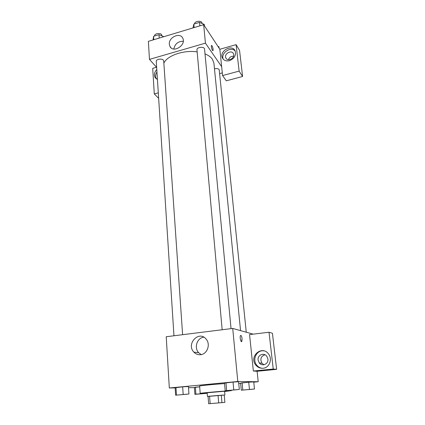 <?xml version="1.0" encoding="UTF-8"?>
<svg xmlns="http://www.w3.org/2000/svg" width="425" height="425" viewBox="0 0 425 425"><rect width="100%" height="100%" fill="white"/><g stroke="black" fill="none" stroke-linecap="round" stroke-linejoin="round"><path stroke-width="0.64" d="M209.557 396.201L218.067 395.452L218.7 402.911L208.659 403.75L208.069 396.36L209.557 396.201L210.157 403.628M218.067 395.452L224.235 395.048L224.878 402.385L218.7 402.911M221.298 395.202L221.94 402.64M224.235 395.059L208.075 396.419M207.448 396.435L207.156 392.769L224.108 391.297L224.581 391.308L224.905 394.968M207.177 392.982L200.186 393.353C199.171 393.152 226.206 390.803 230.754 390.703L224.597 391.521M200.186 393.353L199.633 386.059C198.98 385.772 214.88 384.2 224.565 383.61M238.749 383.552L240.635 383.377M253.757 382.149L258.214 381.735L237.798 381.507L169.32 387.998L175.148 387.903M188.503 387.696L194.416 387.6M254.469 389.018L253.73 381.894L248.721 382.192L240.608 383.127L241.294 390.198L254.469 389.018L241.294 390.198M207.198 393.252L195.893 394.172L195.383 387.196L199.686 386.793L194.406 387.457L194.91 394.358L207.198 393.274M188.944 393.991L188.418 386.49L182.665 386.835L175.137 387.749L175.61 395.197L188.944 393.991L175.61 395.197M239.317 389.449L238.574 381.746L233.043 382.064L224.517 383.074L225.197 390.724L239.317 389.449L225.197 390.724M253.162 334.146L232.719 328.435L166.223 336.738L169.32 387.998M200.547 354.7C197.949 354.928 195.718 354.067 193.864 352.123C185.863 343.958 198.927 330.013 206.104 339.092C210.837 344.202 207.283 354.269 200.547 354.7M232.719 328.435L237.798 381.507M203.819 337.2C197.12 337.71 193.768 347.804 198.703 352.745L201.211 354.599M241.549 341.647L242.064 338.704L241.82 341.434C240.948 343.033 239.541 336.866 240.481 335.564C241.15 335.086 241.682 336.132 242.069 338.704C241.676 336.132 241.15 335.086 240.476 335.564M253.353 371.02L273.238 369.038L269.025 332.238L249.56 334.581L253.353 371.02L257.104 371.28L258.214 381.735M263.048 368.263C260.222 368.459 257.848 367.439 255.919 365.208C248.423 356.66 261.986 344.632 268.573 354.036C272.717 359.13 269.328 367.901 263.048 368.263M263.867 350.864C256.716 349.605 251.812 359.672 256.859 365.303C258.257 366.966 259.988 367.965 262.055 368.294M258.087 360.071C257.316 355.077 263.973 352.176 266.826 356.288L267.92 359.035C268.706 363.981 262.161 366.929 259.271 362.961L258.087 360.071M263.957 364.756L261.991 363.269C259.856 359.13 260.854 356.293 264.988 354.774M269.025 332.238L272.43 333.264L276.627 369.336L273.238 369.038M257.104 371.28L276.627 369.336M205.009 53.901C208.409 55.292 210.874 57.062 212.404 59.218L213.903 63.102L240.55 330.522M163.859 63.15C167.195 55.553 183.632 49.831 197.152 51.893M231.041 328.642L204.547 49.04C204.483 46.288 196.52 47.079 196.961 49.789L222.163 329.752M214.476 68.845C216.644 68.335 218.216 68.574 219.183 69.573L246.245 332.042M173.963 335.771L156.262 61.333C155.922 59.203 161.925 58.22 163.37 60.169L163.705 60.924L182.612 334.693M222.302 72.914L219.741 73.605M221.659 66.698L222.578 75.554L239.126 71.103L236.098 44.646L219.842 49.268L221.659 66.698L205.434 43.148L149.467 59.383L156.65 67.405M233.591 56.185C231.088 56.148 229.373 57.322 228.443 59.713M239.126 71.103L242.59 76.495L239.557 50.4L236.098 44.646M242.59 76.495L226.291 80.819L222.578 75.554M156.947 71.979C155.391 74.391 155.157 76.649 156.246 78.763L156.315 78.875M157.431 79.47L155.072 77.504C153.802 74.832 154.376 72.165 156.788 69.498M233.734 54.692C234.414 58.825 227.301 61.721 225.85 57.922C223.757 53.784 231.806 49.401 233.495 53.784L233.734 54.692M235.238 51.127C231.019 45.831 220.23 53.279 223.316 59.309M229.431 60.674C226.127 61.397 223.784 60.488 222.403 57.949C218.87 51.027 232.369 43.642 235.19 51.016C236.242 55.42 234.324 58.639 229.431 60.674M158.291 92.841L154.291 93.914L152.702 68.351L156.528 67.267M154.291 93.914L158.647 98.334M219.842 49.268L203.671 24.703L148.373 41.347L149.467 59.383M169.336 44.28C168.449 37.294 180.11 31.96 182.761 38.208C186.532 45.077 173.14 53.534 169.915 46.378L169.336 44.28M203.671 24.703L205.434 43.148M183.281 41.252C178.107 41.252 174.951 43.844 173.809 49.034M212.92 50.655L213.127 49.358L213.037 50.559C212.489 51.606 210.811 46.33 211.438 45.533C212.107 45.502 212.67 46.782 213.127 49.358C212.755 47.101 212.229 45.794 211.549 45.438M204.398 25.808L204.26 24.384L199.527 22.387L193.848 24.108L192.987 27.922M199.527 22.387L199.851 25.856M193.848 24.108L194.156 27.567M194.629 23.869C194.241 21.431 200.579 20.209 201.854 22.483L202.13 23.487M163.859 36.688L158.982 34.675L153.563 36.316L153.09 39.929M158.982 34.675L159.21 38.085M153.563 36.316L153.776 39.722M154.626 35.992L154.615 35.838C154.275 33.586 160.177 32.582 161.612 34.653L161.968 35.822M219.093 48.131L218.955 46.782L217.935 46.373M227.635 390.506L236.826 389.73M238.574 381.746L233.043 382.064L233.766 389.826M233.043 382.064L225.951 382.734L226.647 390.469M225.951 382.734L224.517 383.074M177.783 394.995L186.724 394.257M188.418 386.49L182.665 386.835L183.175 394.395M182.665 386.835L175.971 387.467L176.455 395M175.971 387.467L175.137 387.749M243.605 390.001L252.115 389.279M253.73 381.894L248.721 382.192L249.448 389.364M248.721 382.192L242.112 382.813L242.808 389.959M242.112 382.813L240.608 383.127M195.893 394.172L194.91 394.358M196.998 394.177L205.275 393.481M202.167 393.311L202.188 393.608M195.383 387.196L194.406 387.457M231.508 390.272L231.551 390.718M193.864 352.123L198.703 352.745M255.919 365.208L256.859 365.303M261.991 363.269L259.271 362.961M155.072 77.504L156.246 78.763M226.366 58.708L225.85 57.922M222.403 57.949L223.29 59.277M169.915 46.378L171.116 47.882"/></g></svg>

